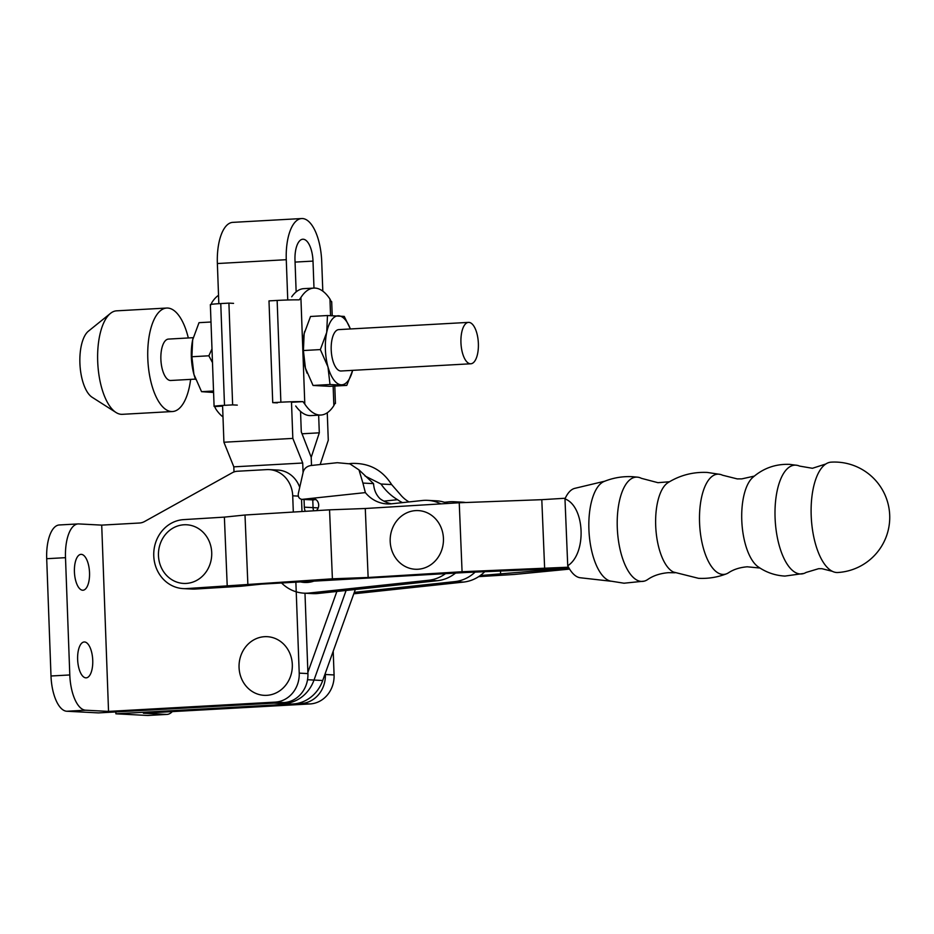 <?xml version="1.0" encoding="UTF-8"?>
<svg xmlns="http://www.w3.org/2000/svg" width="934" height="934" viewBox="0 0 934 934"><rect width="100%" height="100%" fill="white"/><g stroke="black" fill="none" stroke-linecap="round" stroke-linejoin="round"><path stroke-width="1.4" d="M832.369 571.328L821.897 568.689L818.581 568.701L806.065 572.449A54.499 22.825 -93.5 0 1 803.905 573.453A54.499 22.825 -93.5 0 1 800.263 573.966A54.499 22.825 -93.5 0 1 775.103 518.37A54.499 22.825 -93.5 0 1 795.78 465.155A54.499 22.825 -93.5 0 1 797.286 465.354A54.499 22.825 -93.5 0 1 799.562 466.089L812.428 468.284L825.808 464A55.281 23.152 -93.5 0 1 831.085 462.155A55.281 55.281 0 0 1 889.74 517.086A55.281 55.281 0 0 1 837.833 572.507A55.281 23.152 -93.5 0 1 836.736 572.519A55.281 23.152 -93.5 0 1 832.369 571.328A55.281 23.152 -93.5 0 1 811.214 516.128A55.281 23.152 -93.5 0 1 825.808 464M803.905 573.453L784.91 576.08C775.08 575.507 766.125 572.402 758.069 566.763A47.12 19.731 -93.5 0 1 741.911 522.993A47.12 19.731 -93.5 0 1 752.606 477.578C763.171 468.261 775.5 463.848 789.592 464.361L797.286 465.354M759.949 568.035L747.223 566.798C739.833 567.417 733.587 569.413 728.497 572.787A50.226 21.038 -93.5 0 1 726.535 573.803A50.226 21.038 -93.5 0 1 722.753 574.422A50.226 21.038 -93.5 0 1 699.578 523.192A50.226 21.038 -93.5 0 1 718.631 474.168A50.226 21.038 -93.5 0 1 720.453 474.449A50.226 21.038 -93.5 0 1 722.519 475.208L737.218 478.897L741.841 478.873L754.322 476.095M726.535 573.803C717.522 577.294 708.182 578.8 698.515 578.321L673.472 572.052A45.953 19.24 -93.5 0 1 655.82 528.259A45.953 19.24 -93.5 0 1 667.997 482.644C680.034 475.208 693.133 471.81 707.295 472.441L720.453 474.449M675.037 572.764L668.394 572.67C660.093 573.383 653.181 575.683 647.636 579.559A52.246 21.879 -93.5 0 1 644.262 581.135A52.246 21.879 -93.5 0 1 641.413 581.427A52.246 21.879 -93.5 0 1 617.304 528.13A52.246 21.879 -93.5 0 1 637.116 477.122A52.246 21.879 -93.5 0 1 637.899 477.204A52.246 21.879 -93.5 0 1 641.448 478.348L657.945 482.68L669.468 481.757M644.262 581.135L624.005 583.213L610.194 581.018A50.366 21.097 -93.5 0 1 589.05 532.345A50.366 21.097 -93.5 0 1 604.111 481.465C613.194 477.799 622.651 476.2 632.446 476.69L637.899 477.204M610.941 581.217L580.294 577.761A44.914 18.808 -93.5 0 1 567.732 565.747C586.926 553.629 584.976 506.263 564.977 498.884A44.914 18.808 -93.5 0 1 574.83 488.342L604.823 481.185M564.977 498.884L567.732 565.747M478.652 576.64L514.377 574.457L569.6 569.098M568.491 567.195L462.073 571.736L368.136 577.481L332.399 578.811L186.508 588.595A34.546 31.336 93 0 1 183.286 588.607L192.007 589.062A34.546 31.336 -87 0 0 195.229 589.05L240.972 586.248L261.602 584.124L465.762 572.495L569.028 568.152L480.228 575.554M500.624 574.305L500.496 571.199M183.286 588.607A34.546 31.336 93 0 1 153.736 554.247A34.546 31.336 93 0 1 183.671 519.619L224.382 517.121L227.219 586.097M211.714 552.624A29.363 26.642 93 0 1 186.158 583.423A29.363 26.642 93 0 1 158.465 555.578A29.363 26.642 93 0 1 184.021 524.78A29.363 26.642 93 0 1 211.714 552.624M247.849 583.983L245 515.008L224.382 517.121M332.399 578.811L329.55 509.836L245 515.008M368.136 577.481L365.287 508.505L329.55 509.836M443.44 538.451A29.363 26.642 -87 0 0 415.747 510.606A29.363 26.642 -87 0 0 390.19 541.405A29.363 26.642 -87 0 0 417.883 569.25A29.363 26.642 -87 0 0 443.44 538.451M462.073 571.736L459.236 502.761L365.287 508.505M544.65 568.654L541.802 499.678L459.236 502.761M565.257 498.242L541.802 499.678M281.496 582.909A40.08 36.356 -87 0 0 304.029 593.172A40.08 36.356 -87 0 0 309.259 593.02L317.969 593.475A40.08 36.356 93 0 1 312.738 593.615L304.029 593.172M373.542 483.625L358.995 469.907L362.917 483.076L373.542 483.625C373.997 489.93 376.192 494.985 380.115 498.779A34.546 31.336 -87 0 0 391.393 503.811M316.089 499.678L303.13 499.375L311.874 498.441A6.912 6.269 93 0 1 312.773 498.417A6.912 6.269 93 0 1 318.389 503.134A6.912 6.269 93 0 1 316.369 510.641M303.13 499.375A6.912 6.269 93 0 1 302.231 499.398L313.719 499.923M440.871 503.881A40.08 36.356 -87 0 0 427.62 500.355L436.33 500.811A40.08 36.356 93 0 1 447.701 503.461M455.477 573.126A40.08 36.356 93 0 1 437.392 580.714L317.969 593.475M445.366 573.745A40.08 36.356 -87 0 1 428.683 580.259L309.259 593.02M427.62 500.355A40.08 36.356 -87 0 0 422.39 500.496L391.533 503.8A34.546 31.336 93 0 1 387.026 503.916A34.546 31.336 93 0 1 365.369 492.603L301.951 499.386C299.02 498.803 297.829 496.76 298.378 493.28L303.27 471.717C304.414 468.343 306.912 466.288 310.753 465.541L337.279 462.704L349.9 463.859L358.995 469.907M365.369 492.603L362.917 483.076M349.316 463.673L351.464 463.439C368.883 462.785 382.263 469.825 391.626 484.571L381.014 484.022C385.462 490.525 390.972 495.756 397.545 499.69L383.932 501.138M381.014 484.022L365.066 476.025M397.545 499.69A34.546 31.336 -87 0 0 402.531 502.62M475.079 572.145A40.08 36.356 93 0 1 454.823 581.625L354.301 592.366M444.537 502.294L448.53 501.862A40.08 36.356 93 0 1 453.772 501.721A40.08 36.356 93 0 1 460.275 502.714M484.641 571.795A40.08 36.356 -87 0 1 463.544 582.08L353.776 593.802M409.022 501.932A34.546 31.336 93 0 1 400.242 494.425L391.626 484.571M465.774 502.515A40.08 36.356 -87 0 0 462.482 502.177L453.772 501.721M299.977 581.777A29.363 26.642 -87 0 0 314.571 580.89M84.539 641.973A17.968 7.53 -93.2 0 1 92.723 659.906A17.968 7.53 -93.2 0 1 86.185 677.851A17.968 7.53 -93.2 0 1 85.846 677.851A17.968 7.53 -93.2 0 1 77.65 659.929A17.968 7.53 -93.2 0 1 84.188 641.985A17.968 7.53 -93.2 0 1 84.539 641.973M81.316 554.352A17.968 7.53 -93.2 0 1 89.512 572.285A17.968 7.53 -93.2 0 1 82.974 590.23A17.968 7.53 -93.2 0 1 82.636 590.23A17.968 7.53 -93.2 0 1 74.44 572.308A17.968 7.53 -93.2 0 1 80.978 554.352A17.968 7.53 -93.2 0 1 81.316 554.352M292.295 664.156A29.363 26.642 -87 0 0 264.264 636.708A29.363 26.642 -87 0 0 239.081 667.868A29.363 26.642 -87 0 0 267.101 695.316A29.363 26.642 -87 0 0 292.295 664.156M172.276 711.615A34.546 14.477 86.8 0 1 167.011 714.417A34.546 14.477 86.8 0 1 166.357 714.417L143.404 713.214L310.03 703.944A27.635 25.066 -87 0 0 334.08 674.943L333.204 651.243M115.828 711.941L115.898 713.809L301.32 703.489A27.635 25.066 -87 0 0 325.359 674.488L325.312 673.274M166.357 714.417L147.56 715.467A34.546 14.477 86.8 0 0 148.214 715.456L167.011 714.417M147.56 715.467L115.898 713.809M85.589 710.202L66.793 711.253A34.546 14.477 -93.2 0 1 50.996 675.994L46.7 558.707A34.546 14.477 -93.2 0 1 59.309 524.966L78.094 523.927A34.546 14.477 -93.2 0 1 78.76 523.927L101.713 525.118L108.542 711.404L85.589 710.202A34.546 14.477 -93.2 0 1 69.793 674.955L65.497 557.668A34.546 14.477 -93.2 0 1 78.094 523.927M108.542 711.404L275.168 702.123A27.635 25.066 -87 0 0 299.219 673.134L295.868 582.034M293.311 512.054L292.716 495.814A27.635 25.066 -87 0 0 269.097 469.604A27.635 25.066 -87 0 0 266.645 469.615L237.353 471.25A13.823 12.539 -87 0 0 232.309 472.721L144.513 521.546A13.823 12.539 93 0 1 139.458 523.017L101.713 525.118M66.793 711.253L98.455 712.899L283.889 702.578A27.635 25.066 -87 0 0 307.928 673.589L304.986 593.218M301.986 511.517L301.542 499.316M269.097 469.604L277.807 470.059A27.635 25.066 93 0 1 299.721 487.338M460.941 342.626A20.735 8.686 86.8 0 0 470.818 363.781A20.735 8.686 86.8 0 0 478.371 343.537A20.735 8.686 86.8 0 0 468.506 322.382A20.735 8.686 86.8 0 0 460.941 342.626M468.506 322.382L338.773 329.609A20.735 8.686 86.8 0 0 331.208 349.853A20.735 8.686 86.8 0 0 341.073 370.996L470.818 363.781M188.318 337.98A51.825 21.716 86.8 0 0 166.719 308.045L116.61 310.835A51.825 21.716 86.8 0 0 110.469 313.38A51.825 21.716 86.8 0 0 97.696 361.446A51.825 21.716 86.8 0 0 115.991 412.478A51.825 21.716 86.8 0 0 122.366 414.322L172.486 411.532A51.825 21.716 86.8 0 0 190.629 379.379M166.719 308.045A51.825 21.716 86.8 0 0 147.805 358.656A51.825 21.716 86.8 0 0 172.486 411.532M110.469 313.38L88.415 331.173A34.546 14.477 86.8 0 0 79.904 363.221A34.546 14.477 86.8 0 0 92.104 397.242L115.991 412.478M193.198 337.536A34.546 14.477 86.8 0 0 193.163 337.688L168.447 339.089A20.735 8.686 86.8 0 0 160.882 359.333A20.735 8.686 86.8 0 0 170.747 380.488L195.463 379.111M277.141 300.433L280.877 402.204L272.728 402.647L268.992 300.888L277.141 300.433A17.968 0.736 177.9 0 1 299.23 299.861L300.9 297.526A63.57 26.642 -93.2 0 1 313.836 288.092A63.57 26.642 -93.2 0 1 315.05 288.081A63.57 26.642 -93.2 0 1 329.947 299.032L331.185 301.53A17.968 0.736 -2.1 0 1 331.698 301.682L332.212 315.599M352.597 370.541L346.783 385.392L329.819 386.337L313.053 385.462L305.43 368.148L303.398 350.53L320.35 349.585L326.713 332.399L327.472 315.529L344.249 316.404L350.168 328.523M303.398 350.53L304.157 333.66L310.52 316.474L327.472 315.529M346.783 385.392L330.006 384.516L327.974 366.899L320.35 349.585M313.053 385.462L330.006 384.516M352.643 370.354A34.546 14.477 -93.2 0 1 352.632 370.389A34.546 14.477 -93.2 0 1 341.19 384.796A34.546 14.477 -93.2 0 1 327.974 366.899A34.546 14.477 -93.2 0 1 326.713 332.399A34.546 14.477 -93.2 0 1 338.657 315.809A34.546 14.477 86.8 0 1 350.332 328.931A34.546 14.477 86.8 0 0 350.332 328.931L350.215 328.651M304.706 331.325A34.546 14.477 86.8 0 0 304.671 331.477A34.546 14.477 86.8 0 0 304.157 333.66A34.546 14.477 86.8 0 0 302.849 350.799A34.546 14.477 86.8 0 0 305.43 368.148A34.546 14.477 86.8 0 0 306.971 372.935A34.546 14.477 86.8 0 0 307.064 373.18M313.836 288.092L303.819 288.641A63.57 26.642 86.8 0 0 291.712 296.814M300.9 297.526L304.799 404.083A63.57 26.642 86.8 0 0 320.911 415.035A63.57 26.642 86.8 0 0 333.858 405.601L334.921 403.29A17.968 0.736 -2.1 0 1 335.434 403.453A17.968 0.736 -2.1 0 1 334.792 403.663M320.911 415.035L310.882 415.595A63.57 26.642 -93.2 0 1 295.716 405.998M304.799 404.083L302.955 401.632L291.501 402.262M280.877 402.204A17.968 0.736 -2.1 0 1 302.955 401.632M277.375 402.893L272.728 402.647M222.596 406.103L214.61 406.547A17.968 0.736 -2.1 0 1 214.096 406.395A17.968 0.736 -2.1 0 1 224.499 405.333L232.636 404.889L228.912 303.118L220.763 303.573A17.968 0.736 177.9 0 0 210.36 304.624L214.096 406.395M222.993 416.926A63.57 26.642 86.8 0 1 215.847 409.034L214.61 406.547M210.886 304.776L211.936 302.476A63.57 26.642 -93.2 0 1 218.533 295.296M233.558 303.363L228.912 303.118M237.283 405.123L232.636 404.889M212.485 362.614L208.854 355.796L211.983 348.954M213.582 392.478L201.546 391.673L193.922 374.359A34.546 14.477 86.8 0 0 195.475 379.146A34.546 14.477 86.8 0 0 195.568 379.391M193.175 337.618L193.163 337.688A34.546 14.477 86.8 0 0 192.661 339.859L199.012 322.674L211.002 322.008M191.89 356.741L192.661 339.859A34.546 14.477 86.8 0 0 193.922 374.359L191.89 356.741L208.854 355.796M201.546 391.673L213.536 391.007M313.987 288.081L313.007 261.1A21.424 8.978 86.8 0 0 303.211 239.232A21.424 8.978 86.8 0 0 302.803 239.232A21.424 8.978 86.8 0 0 294.992 260.154L296.148 291.887M322.802 291.151L321.716 261.543A42.147 17.664 86.8 0 0 302.453 218.533A42.147 17.664 86.8 0 0 301.659 218.544A42.147 17.664 86.8 0 0 286.271 259.699L217.365 263.54L218.836 303.69M301.659 218.544L232.741 222.374A42.147 17.664 86.8 0 0 217.365 263.54M313.637 510.805A10.367 9.398 93 0 1 313.053 507.629A10.367 9.398 -87 0 0 313.637 510.805M274.117 703.127L289.925 703.944A36.624 33.215 -87 0 0 322.72 680.512L314.011 680.057L346.094 590.475L314.011 680.057A36.624 33.215 93 0 1 281.216 703.489A36.624 33.215 -87 0 0 314.011 680.057L307.531 679.719M322.72 680.512L355.329 589.482M291.478 401.748L292.832 438.396L302.721 463.019L233.815 466.848L234.002 471.939M336.87 591.456L307.881 672.363M304.052 499.503L304.332 507.174A10.367 9.398 -87 0 0 305.301 511.318M302.721 463.019L303.071 472.569M320.175 464.525L328.278 440.241L327.262 412.77M287.754 299.989L286.271 259.699M222.572 405.449L223.915 442.237L233.815 466.848M292.832 438.396L223.915 442.237M300.538 411.415L301.285 431.882L311.209 457.31L319.3 432.827L302.032 433.785M319.3 432.827L318.657 415.163M318.214 507.898L313.053 507.629L312.773 499.947L313.053 507.629L304.332 507.174M311.512 465.459L311.209 457.31L311.512 465.459M186.508 588.595L195.229 589.05M428.683 580.259L437.392 580.714M311.874 498.441L313.672 498.534M463.544 582.08L454.823 581.625M310.03 703.944L301.32 703.489M334.08 674.943L325.359 674.488M69.793 674.955L50.996 675.994M65.497 557.668L46.7 558.707M275.168 702.123L283.889 702.578M299.219 673.134L307.928 673.589M298.331 496.106L292.716 495.814M333.858 405.601L333.146 386.151M330.554 315.564L329.947 299.032M224.499 405.333L220.763 303.573M313.007 261.1L295.062 262.092M334.792 386.057L335.434 403.453"/></g></svg>
